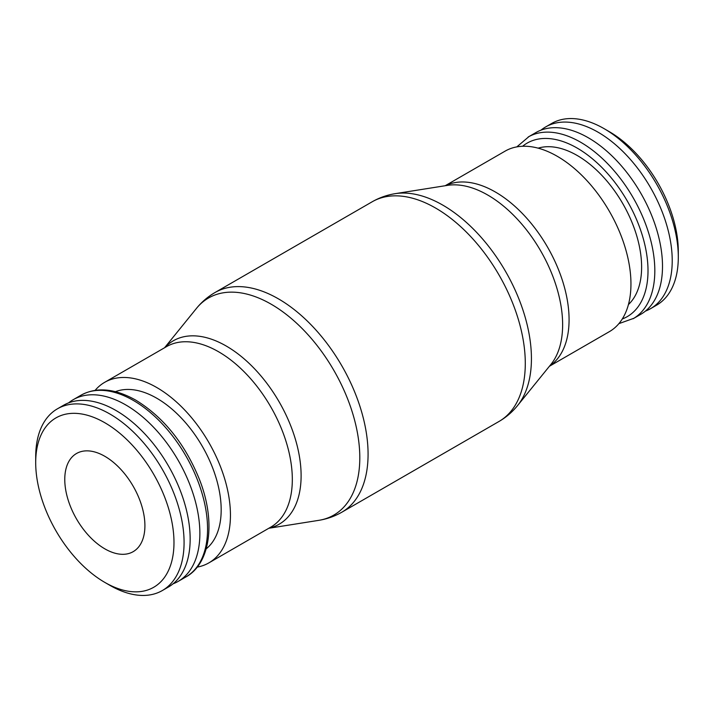 <?xml version="1.0" encoding="UTF-8"?>
<svg xmlns="http://www.w3.org/2000/svg" width="714" height="714" viewBox="0 0 714 714"><rect width="100%" height="100%" fill="white"/><g stroke="black" fill="none" stroke-linecap="round" stroke-linejoin="round"><path stroke-width="1.07" d="M173.056 583.829A104.913 60.574 -120 0 0 178.143 581.41L185.827 576.974A104.913 60.574 -120 0 0 207.56 528.94A104.913 60.574 -120 0 0 133.375 400.447A104.913 60.574 -120 0 0 80.914 395.253L73.221 399.688A104.913 60.574 -120 0 0 68.589 402.883M549.423 366.255L609.363 331.653A104.226 60.172 -120 0 0 630.953 283.94A104.226 60.172 -120 0 0 585.453 179.044A104.226 60.172 -120 0 0 505.137 151.118L445.197 185.729M628.427 304.557A91.115 52.604 -120 0 0 641.618 267.072A91.115 52.604 -120 0 0 605.775 179.705A91.115 52.604 -120 0 0 538.133 148.155M633.086 318.747A104.913 60.574 -120 0 0 633.862 318.292A104.913 60.574 -120 0 0 654.818 270.722A104.913 60.574 -120 0 0 580.625 142.229A104.913 60.574 -120 0 0 528.958 136.588A104.913 60.574 -120 0 0 528.173 137.026L535.857 132.59A104.913 60.574 -120 0 1 616.709 160.695A104.913 60.574 -120 0 1 662.503 266.286A104.913 60.574 -120 0 1 640.779 314.312L633.264 318.649M645.411 311.117A104.913 60.574 -120 0 0 650.49 308.707A104.913 60.574 -120 0 0 672.222 260.672A104.913 60.574 -120 0 0 626.419 155.09A104.913 60.574 -120 0 0 545.576 126.976A104.913 60.574 -120 0 0 540.944 130.171M604.115 128.663L609.158 131.581A97.782 56.451 -120 0 1 678.3 251.337L678.3 257.165A104.913 60.574 -120 0 0 604.115 128.663A104.913 60.574 -120 0 0 551.654 123.468L545.576 126.976M104.842 582.419L109.885 585.337A104.913 60.574 -120 0 0 162.346 590.532A104.913 60.574 -120 0 0 184.078 542.497A104.913 60.574 -120 0 0 138.275 436.914A104.913 60.574 -120 0 0 57.432 408.81A104.913 60.574 -120 0 0 35.7 456.835L35.7 462.663A97.782 56.451 -120 0 0 104.842 582.419A97.782 56.451 -120 0 0 173.984 542.497A97.782 56.451 -120 0 0 104.842 422.75A97.782 56.451 -120 0 0 35.7 462.663L35.7 456.835M162.346 590.532L168.424 587.024A104.913 60.574 -120 0 0 190.156 538.99A104.913 60.574 -120 0 0 144.362 433.407A104.913 60.574 -120 0 0 63.51 405.293L57.432 408.81M178.143 581.41A104.913 60.574 -120 0 0 199.866 533.385A104.913 60.574 -120 0 0 154.072 427.793A104.913 60.574 -120 0 0 73.221 399.688M206.212 548.843A91.115 52.604 -120 0 0 221.179 509.814A91.115 52.604 -120 0 0 184.051 420.992A91.115 52.604 -120 0 0 115.463 391.665M197.18 567.112A104.226 60.172 -120 0 0 208.863 562.882A104.226 60.172 -120 0 0 230.443 515.16A104.226 60.172 -120 0 0 184.953 410.273A104.226 60.172 -120 0 0 104.637 382.347A104.226 60.172 -120 0 0 95.132 390.353M104.842 456.308A56.674 32.719 60 0 1 141.863 506.253A56.674 32.719 60 0 1 133.179 551.663A56.674 32.719 60 0 1 104.842 548.852A56.674 32.719 60 0 1 67.821 498.916A56.674 32.719 60 0 1 76.505 453.506A56.674 32.719 60 0 1 104.842 456.308M650.49 308.707L656.568 305.19A104.913 60.574 -120 0 0 678.3 257.165L678.3 251.337M268.803 528.271L318.819 520.336A125.325 72.355 -120 0 0 319.078 520.292A125.325 72.355 -120 0 0 359.802 457.71A125.325 72.355 -120 0 0 271.186 304.218A125.325 72.355 -120 0 0 196.627 308.189A125.325 72.355 -120 0 0 196.457 308.403L164.577 347.745M269.008 528.155A105.886 61.136 -120 0 0 301.112 475.72A105.886 61.136 -120 0 0 226.24 346.031A105.886 61.136 -120 0 0 164.782 347.629M319.078 520.292C327.11 518.971 334.652 516.302 341.703 512.286A126.833 73.23 -120 0 0 341.81 512.224A126.833 73.23 -120 0 0 368.076 454.166A126.833 73.23 -120 0 0 278.389 298.827A126.833 73.23 -120 0 0 214.976 292.544A126.833 73.23 -120 0 0 214.869 292.606C207.863 296.703 201.785 301.897 196.627 308.189M341.81 512.224L499.024 421.456A126.833 73.23 -120 0 0 499.131 421.394A126.833 73.23 -120 0 0 525.29 363.399A126.833 73.23 -120 0 0 435.611 208.06A126.833 73.23 -120 0 0 372.297 201.714A126.833 73.23 -120 0 0 372.19 201.776L214.976 292.544M499.131 421.394C506.137 417.297 512.215 412.103 517.373 405.811A125.325 72.355 -120 0 0 517.543 405.597A125.325 72.355 -120 0 0 531.43 358.615A125.325 72.355 -120 0 0 442.814 205.132A125.325 72.355 -120 0 0 395.181 193.664A125.325 72.355 -120 0 0 394.922 193.708C386.89 195.029 379.348 197.698 372.297 201.714M517.543 405.597L550.896 364.435A105.886 61.136 -120 0 0 551.19 364.069A105.886 61.136 -120 0 0 562.632 324.736A105.886 61.136 -120 0 0 487.76 195.047A105.886 61.136 -120 0 0 447.981 185.292A105.886 61.136 -120 0 0 447.517 185.363L395.181 193.664M549.575 366.068A104.226 60.172 -120 0 0 569.076 319.658A104.226 60.172 -120 0 0 495.373 192.012A104.226 60.172 -120 0 0 445.438 185.694M622.287 318.971A100.156 57.825 -120 0 0 648.009 270.767A100.156 57.825 -120 0 0 577.189 148.093A100.156 57.825 -120 0 0 522.586 146.272M208.863 562.882L270.74 527.155A104.226 60.172 -120 0 0 270.74 527.155A104.226 60.172 -120 0 0 292.321 479.442A104.226 60.172 -120 0 0 218.627 351.788A104.226 60.172 -120 0 0 166.514 346.629A104.226 60.172 -120 0 0 166.496 346.638L104.637 382.347M80.138 395.708C95.801 386.685 114.365 388.175 135.821 400.17C163.515 417.19 184.631 443.376 199.161 478.737C216.422 521.738 210.416 564.515 185.042 577.412M633.862 318.292L618.868 323.647M528.958 136.588L516.82 146.888"/></g></svg>
